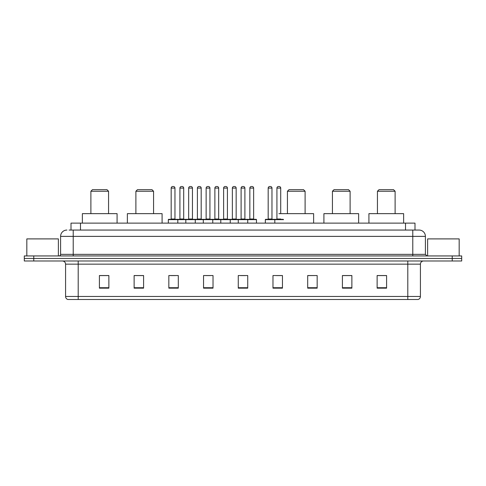 <?xml version="1.0" encoding="UTF-8"?>
<svg xmlns="http://www.w3.org/2000/svg" width="486" height="486" viewBox="0 0 486 486"><rect width="100%" height="100%" fill="white"/><g stroke="black" fill="none" stroke-linecap="round" stroke-linejoin="round"><path stroke-width="0.73" d="M69.115 230.06L73.216 230.06L69.115 230.06L71.011 230.06L71.011 223.117L414.989 223.117L414.989 230.06M66.904 230.06A6.312 6.312 0 0 0 60.592 236.372L60.592 254.36A1.58 1.58 0 0 1 59.013 255.94M425.408 236.372L73.216 236.372L73.216 230.06L419.096 230.06A6.312 6.312 0 0 1 425.408 236.372L425.408 254.36L426.987 255.94M33.765 255.94L24.3 255.94L24.3 258.461L33.765 258.461L24.3 258.461L24.3 260.988L33.765 260.988L33.765 258.461L452.235 258.461L33.765 258.461L33.765 255.94L452.235 255.94L452.235 258.461L461.7 258.461L452.235 258.461L452.235 260.988L33.765 260.988M461.7 255.94L461.7 258.461L461.7 255.94L452.235 255.94M418.999 230.06L416.885 230.06M417.99 299.491L68.01 299.491M67.852 299.491A3.153 3.153 0 0 1 65.58 296.46L78.203 296.46L78.203 299.491L407.797 299.491L407.797 296.46L420.42 296.46L420.42 264.147A3.153 3.153 0 0 1 423.579 260.988M65.58 296.46L65.58 264.147C65.391 262.227 64.34 261.176 62.421 260.988M386.589 288.162L386.589 275.538L377.124 275.538L377.124 288.162L386.589 288.162M351.876 288.162L351.876 275.538L342.411 275.538L342.411 288.162L351.876 288.162M317.164 288.162L317.164 275.538L307.693 275.538L307.693 288.162L317.164 288.162M282.451 288.162L282.451 275.538L272.98 275.538L272.98 288.162L282.451 288.162M108.876 288.162L108.876 275.538L99.411 275.538L99.411 288.162L108.876 288.162M143.589 288.162L143.589 275.538L134.124 275.538L134.124 288.162L143.589 288.162M178.307 288.162L178.307 275.538L168.836 275.538L168.836 288.162L178.307 288.162M213.02 288.162L213.02 275.538L203.549 275.538L203.549 288.162L213.02 288.162M247.732 288.162L247.732 275.538L238.268 275.538L238.268 288.162L247.732 288.162M461.7 260.988L461.7 258.461L461.7 260.988L452.235 260.988M407.797 299.491L417.899 299.491M317.164 275.538L307.693 275.598L317.164 275.538M205.669 275.598L210.402 275.598M170.701 275.598L175.434 275.598M276.449 275.598L281.187 275.598M240.631 275.598L245.369 275.598M143.589 275.598L134.124 275.598M108.876 275.598L99.411 275.598M351.876 275.598L342.411 275.598M386.589 275.598L377.124 275.598M58.381 255.94L58.381 238.899L26.827 238.899L26.827 255.94M90.888 191.247L108.56 191.247L106.981 189.668L92.468 189.668L90.888 191.247L90.888 213.652M108.56 191.247L108.56 213.652M117.083 223.117L117.083 213.652L82.365 213.652L82.365 223.117M135.892 191.247L153.564 191.247L151.984 189.668L137.471 189.668L135.892 191.247L135.892 213.652M153.564 191.247L153.564 213.652M162.087 223.117L162.087 213.652L127.368 213.652L127.368 223.117M287.433 191.247L305.105 191.247L303.531 189.668L289.012 189.668L287.433 191.247L287.433 213.652M305.105 191.247L305.105 213.652M313.628 223.117L313.628 213.652L278.915 213.652M332.436 191.247L350.108 191.247L348.529 189.668L334.016 189.668L332.436 191.247L332.436 213.652M350.108 191.247L350.108 213.652M358.632 223.117L358.632 213.652L323.913 213.652L323.913 223.117M377.44 191.247L395.112 191.247L393.532 189.668L379.019 189.668L377.44 191.247L377.44 213.652M395.112 191.247L395.112 213.652M403.635 223.117L403.635 213.652L368.917 213.652L368.917 223.117M459.173 255.94L459.173 238.899L427.619 238.899L427.619 255.94M247.325 219.332L256.158 219.332A0.316 0.316 0 0 1 256.474 219.648L168.332 219.648A0.316 0.316 0 0 1 168.648 219.332L177.487 219.332A0.316 0.316 0 0 1 177.803 219.648L177.803 223.117M174.96 219.016A0.316 0.316 0 0 0 175.276 219.332L170.859 219.332A0.316 0.316 0 0 0 171.175 219.016L174.96 219.016L174.96 188.088A1.58 1.58 0 0 0 173.38 186.509L172.749 186.509A1.58 1.58 0 0 0 171.175 188.088L171.175 219.016M168.332 219.648L168.332 223.117M185.816 223.117L185.816 219.648A0.316 0.316 0 0 1 186.132 219.332L194.971 219.332A0.316 0.316 0 0 1 195.281 219.648L195.281 223.117M192.444 219.016A0.316 0.316 0 0 0 192.76 219.332L188.343 219.332A0.316 0.316 0 0 0 188.659 219.016L192.444 219.016L192.444 188.088A1.58 1.58 0 0 0 190.864 186.509L190.233 186.509A1.58 1.58 0 0 0 188.659 188.088L188.659 219.016M203.3 223.117L203.3 219.648A0.316 0.316 0 0 1 203.616 219.332L212.449 219.332A0.316 0.316 0 0 1 212.765 219.648L212.765 223.117M209.928 219.016A0.316 0.316 0 0 0 210.244 219.332L205.827 219.332A0.316 0.316 0 0 0 206.137 219.016L209.928 219.016L209.928 188.088A1.58 1.58 0 0 0 208.348 186.509L207.716 186.509A1.58 1.58 0 0 0 206.137 188.088L206.137 219.016M220.784 223.117L220.784 219.648A0.316 0.316 0 0 1 221.1 219.332L229.933 219.332A0.316 0.316 0 0 1 230.249 219.648L230.249 223.117M227.412 219.016A0.316 0.316 0 0 0 227.727 219.332L223.305 219.332A0.316 0.316 0 0 0 223.621 219.016L227.412 219.016L227.412 188.088A1.58 1.58 0 0 0 225.832 186.509L225.2 186.509A1.58 1.58 0 0 0 223.621 188.088L223.621 219.016M238.268 223.117L238.268 219.648A0.316 0.316 0 0 1 238.583 219.332L247.417 219.332A0.316 0.316 0 0 1 247.732 219.648L247.732 223.117M244.895 219.016A0.316 0.316 0 0 0 245.211 219.332L240.789 219.332A0.316 0.316 0 0 0 241.105 219.016L244.895 219.016L244.895 188.088A1.58 1.58 0 0 0 243.316 186.509L242.684 186.509A1.58 1.58 0 0 0 241.105 188.088L241.105 219.016M283.551 219.648L265.344 219.648A0.316 0.316 0 0 1 265.66 219.332L274.493 219.332A0.316 0.316 0 0 1 274.809 219.648L274.809 223.117M271.972 219.016A0.316 0.316 0 0 0 272.288 219.332L267.871 219.332A0.316 0.316 0 0 0 268.181 219.016L271.972 219.016L271.972 188.088A1.58 1.58 0 0 0 270.392 186.509L269.76 186.509A1.58 1.58 0 0 0 268.181 188.088L268.181 219.016M265.344 219.648L265.344 223.117M186.229 219.332L177.39 219.332M179.917 188.088A1.58 1.58 0 0 1 181.491 186.509L182.122 186.509A1.58 1.58 0 0 1 183.702 188.088L179.917 188.088L179.917 219.016A0.316 0.316 0 0 1 179.601 219.332M183.702 188.088L183.702 219.016A0.316 0.316 0 0 0 184.018 219.332M203.707 219.332L194.874 219.332M197.401 188.088A1.58 1.58 0 0 1 198.974 186.509L199.606 186.509A1.58 1.58 0 0 1 201.186 188.088L197.401 188.088L197.401 219.016A0.316 0.316 0 0 1 197.085 219.332M201.186 188.088L201.186 219.016A0.316 0.316 0 0 0 201.502 219.332M221.191 219.332L212.358 219.332M214.879 188.088A1.58 1.58 0 0 1 216.458 186.509L217.09 186.509A1.58 1.58 0 0 1 218.67 188.088L214.879 188.088L214.879 219.016A0.316 0.316 0 0 1 214.563 219.332M218.67 188.088L218.67 219.016A0.316 0.316 0 0 0 218.986 219.332M238.675 219.332L229.842 219.332M232.363 188.088A1.58 1.58 0 0 1 233.942 186.509L234.574 186.509A1.58 1.58 0 0 1 236.153 188.088L232.363 188.088L232.363 219.016A0.316 0.316 0 0 1 232.047 219.332M236.153 188.088L236.153 219.016A0.316 0.316 0 0 0 236.469 219.332M249.847 188.088A1.58 1.58 0 0 1 251.426 186.509L252.058 186.509A1.58 1.58 0 0 1 253.637 188.088L249.847 188.088L249.847 219.016A0.316 0.316 0 0 1 249.531 219.332M253.637 188.088L253.637 219.016A0.316 0.316 0 0 0 253.953 219.332M256.474 219.648L256.474 223.117M274.402 219.332L283.235 219.332M276.923 188.088A1.58 1.58 0 0 1 278.502 186.509L279.134 186.509A1.58 1.58 0 0 1 280.714 188.088L276.923 188.088L276.923 219.016A0.316 0.316 0 0 1 276.607 219.332M280.714 188.088L280.714 213.652M80.482 230.06L80.482 223.117M405.518 230.06L405.518 223.117M73.216 255.94L73.216 236.372L60.592 236.372M60.592 254.36L425.408 254.36M412.784 230.06L412.784 255.94M407.797 260.988L407.797 264.147L65.58 264.147M420.42 264.147L407.797 264.147L407.797 296.46L78.203 296.46L78.203 260.988M247.732 287.724L238.268 287.724M213.02 287.724L203.549 287.724M178.307 287.724L168.836 287.724M143.589 287.724L134.124 287.724M108.876 287.724L99.411 287.724M282.451 287.724L272.98 287.724M317.164 287.724L307.693 287.724M351.876 287.724L342.411 287.724M386.589 287.724L377.124 287.724M174.96 188.088L171.175 188.088M192.444 188.088L188.659 188.088M209.928 188.088L206.137 188.088M227.412 188.088L223.621 188.088M244.895 188.088L241.105 188.088M271.972 188.088L268.181 188.088M179.917 219.016L183.702 219.016M197.401 219.016L201.186 219.016M214.879 219.016L218.67 219.016M232.363 219.016L236.153 219.016M249.847 219.016L253.637 219.016M276.923 219.016L280.714 219.016M418.148 299.491C419.576 298.981 420.335 297.973 420.42 296.46"/></g></svg>
